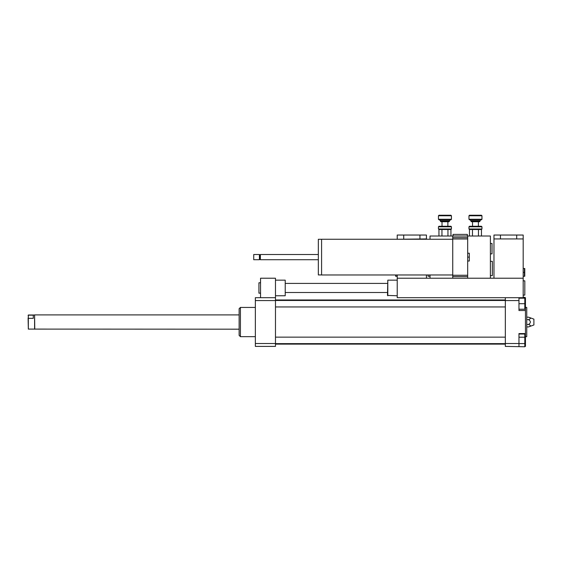 <?xml version="1.0" encoding="UTF-8"?>
<svg xmlns="http://www.w3.org/2000/svg" width="562" height="562" viewBox="0 0 562 562"><rect width="100%" height="100%" fill="white"/><g stroke="black" fill="none" stroke-linecap="round" stroke-linejoin="round"><path stroke-width="0.84" d="M260.55 282.763L258.927 282.763L258.927 293.153L260.55 293.153M275.478 295.752L285.222 295.752L285.222 280.164L275.478 280.164M275.478 297.698L275.478 300.572L255.352 300.572L255.352 297.698L275.478 297.698L275.478 278.218L260.55 278.218L260.55 297.698M518.965 337.2L524.81 337.2L524.81 334.018L518.965 334.018M523.187 297.698L525.456 297.698L525.456 310.526L518.965 310.526L518.965 297.698L523.187 297.698L523.187 238.934L493.97 238.934L493.97 278.218L523.187 278.218L397.222 278.218L397.222 297.698L505.329 297.698L505.329 346.396L524.81 346.761L524.81 337.2M518.965 343.579L524.81 343.579M518.965 309.226L524.81 309.226L524.81 298.183L518.965 298.183M518.965 303.705L524.81 303.705M524.81 297.698L524.81 297.333L523.187 297.333M518.965 346.396L518.965 333.568L525.456 333.568L525.456 346.396L524.81 346.396M505.329 297.698L518.965 297.698M528.54 317.172C530.957 317.987 530.957 318.795 528.54 319.609C530.957 321.232 530.957 322.862 528.54 324.485C530.957 325.293 530.957 326.108 528.54 326.922L533.9 324.969L533.9 319.125L528.54 317.172L526.756 317.172M528.54 319.609L526.756 319.609M528.54 324.485L526.756 324.485M528.54 326.922L526.756 326.922M525.456 336.659L526.756 336.659L526.756 307.435L525.456 307.435M505.329 343.522L518.965 343.522M525.456 333.568L525.456 310.526M505.329 300.572L518.965 300.572M255.352 336.659L240.417 336.659L240.417 307.435L255.352 307.435M240.417 336.659L239.124 335.359L239.124 308.735L240.417 307.435M275.478 300.572L275.478 346.396L255.352 346.396L255.352 300.572M275.478 343.522L255.352 343.522M28.325 318.345L28.325 315.17L33.291 315.17L33.291 318.345L28.325 318.345L28.325 329.093L239.124 329.192M33.291 318.345L33.291 315.17M28.325 315.17L28.1 315.556M28.1 317.966L28.325 329.093M28.325 315.001L34.591 315.001L34.591 329.093M34.591 315.001L34.76 329.192M395.641 276.272L395.599 274.973M397.222 276.272L395.985 276.272L395.676 274.973M426.439 239.264L426.439 235.042L397.222 235.042L397.222 238.934L397.222 235.042M426.439 235.042L426.439 238.934L397.222 239.264M426.439 274.973L426.439 278.218L397.222 278.218L397.222 274.973M481.957 226.795L481.437 226.275L469.488 226.275L468.968 226.795L481.957 226.795L481.957 229.001L468.968 229.001L468.968 226.795M469.467 236.012L469.467 229.5L481.437 229.521M475.466 221.21L470.921 221.21L471.441 221.73L479.491 221.73L480.011 221.21L475.466 221.21M475.466 219.264L468.968 219.264L469.488 219.784L481.437 219.784L481.957 219.264L475.466 219.264M481.957 215.759L481.437 215.239L469.488 215.239L468.968 215.759L481.957 215.759L481.957 219.264M481.458 236.012L481.458 229.5L481.957 229.001M478.466 236.012L478.466 229.5M472.466 236.012L472.466 229.5M451.441 226.795L450.921 226.275L438.971 226.275L438.451 226.795L451.441 226.795L451.441 229.001L438.451 229.001L438.451 226.795M438.95 236.012L438.95 229.5L450.921 229.521L451.441 229.001M444.949 221.21L440.404 221.21L440.924 221.73L448.975 221.73L449.495 221.21L444.949 221.21M444.949 219.264L438.451 219.264L438.971 219.784L450.921 219.784L451.441 219.264L444.949 219.264M451.441 215.759L450.921 215.239L438.971 215.239L438.451 215.759L451.441 215.759L451.441 219.264M450.942 236.012L450.942 229.5M447.949 236.012L447.949 229.5M441.95 236.012L441.95 229.5M387.808 295.752L387.808 280.164L387.485 295.422L397.222 295.752M523.187 280.817L524.81 280.817L524.81 295.099L523.187 295.099M524.81 280.817L524.81 295.099M490.394 253.869L492.024 253.869L492.024 243.479L490.394 243.479M467.345 236.012L467.345 234.389L453.063 234.389L453.063 236.012M428.068 274.973L428.068 276.272L430.014 276.272M490.394 275.619L492.347 275.619L492.347 261.337L490.394 261.337M467.675 261.014L469.298 261.014L469.298 253.223L467.675 253.223M467.675 257.115L469.298 257.115M452.74 274.973L321.583 274.973L321.583 239.264L452.74 239.264M321.583 274.937L318.338 274.937L318.338 239.293L321.583 239.293M318.338 259.714L260.382 259.714L260.382 254.523L318.338 254.523M260.382 259.714L259.897 259.23L259.897 255.007L260.382 254.523M259.412 259.714L259.412 254.523L253.729 254.523L253.729 259.714L259.412 259.714L259.897 259.23M253.729 259.714L253.729 254.523M467.675 238.969L467.675 237.642L452.74 237.642L452.74 276.595L467.675 276.595L467.675 238.969L452.74 238.969M467.675 275.261L452.74 275.261M452.74 237.642L452.74 236.012L430.014 236.012L430.014 239.264M467.675 237.642L467.675 236.012L452.74 236.012M467.675 276.595L467.675 278.218L490.394 278.218L490.394 236.012L467.675 236.012M430.014 274.973L430.014 278.218L452.74 278.218L452.74 276.595M523.187 276.272L524.423 276.272L524.423 268.481L523.187 268.481M524.775 268.481L524.775 276.272M523.187 272.373L524.423 272.373M523.187 235.042L523.187 238.934L523.187 235.042L493.97 235.042L493.97 238.934L493.97 235.042M480.011 221.21L480.011 220.754L470.921 220.754L470.921 221.21M449.495 221.21L449.495 220.754L440.404 220.754L440.404 221.21M285.222 292.507L387.485 292.507M285.222 283.417L387.485 283.417M275.478 344.12L505.329 344.12M275.478 299.968L505.329 299.968M275.478 306.95L505.329 306.95M275.478 300.459L505.329 300.459M275.478 343.635L505.329 343.635M275.478 337.144L505.329 337.144M34.76 314.903L239.124 314.903M419.947 238.934L419.947 235.042M403.72 238.934L403.72 235.042M469.467 229.5L468.968 229.001M468.968 215.759L468.968 219.264M470.921 220.754L469.944 219.784M480.011 220.754L480.981 219.784M472.544 221.73L472.544 226.275M478.388 221.73L478.388 226.275M438.95 229.5L438.451 229.001M438.451 215.759L438.451 219.264M440.404 220.754L439.428 219.784M449.495 220.754L450.464 219.784M442.027 221.73L442.027 226.275M447.872 221.73L447.872 226.275M387.808 280.164L397.222 280.164M259.897 255.007L259.412 254.523M516.696 238.934L516.696 235.042M500.461 238.934L500.461 235.042"/></g></svg>
